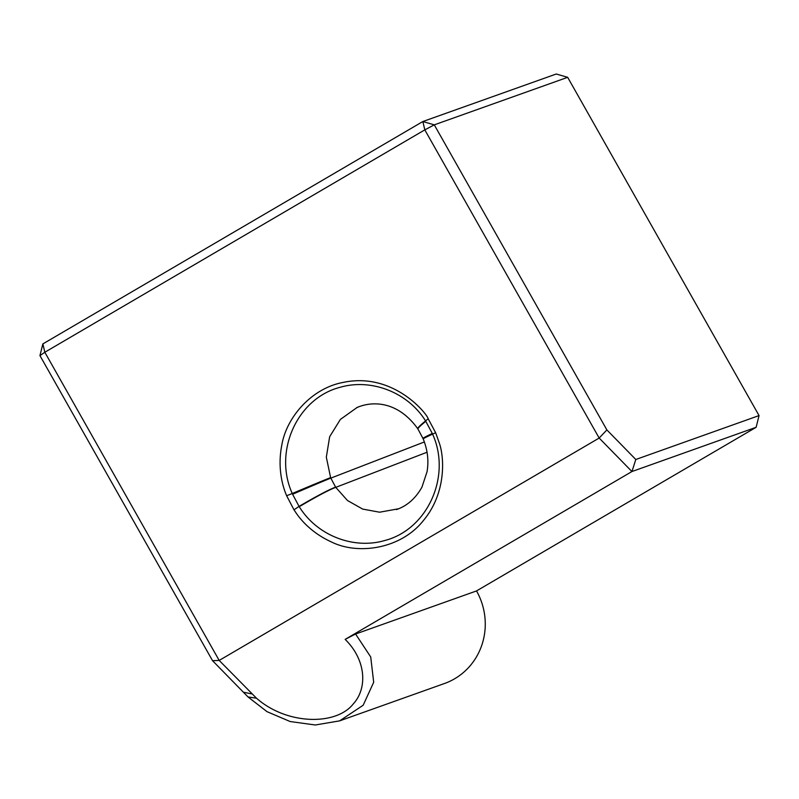 <?xml version="1.0" encoding="UTF-8"?>
<svg xmlns="http://www.w3.org/2000/svg" width="799" height="799" viewBox="0 0 799 799"><rect width="100%" height="100%" fill="white"/><g stroke="black" fill="none" stroke-linecap="round" stroke-linejoin="round"><path stroke-width="1.2" d="M398.651 508.753L379.615 512.209L362.676 509.083L347.505 500.534L335.76 487.36A86.472 5.773 147.3 0 0 299.245 506.706C317.033 535.63 353.717 549.652 384.778 540.514C427.585 529.517 451.695 476.144 432.589 434.127A86.472 1.528 157 0 0 423.13 438.941A86.472 1.528 157 0 0 423.22 438.971M292.594 494.261L299.056 506.406A86.472 5.673 -32.5 0 1 335.62 487.15L330.836 478.122A86.472 0.949 156.3 0 0 292.594 494.261L292.264 493.492A86.472 0.699 -23.1 0 1 330.616 477.602L326.322 457.168L329.657 436.733L340.364 419.435L357.173 407.43M423.021 438.491A86.472 1.758 -23.5 0 1 422.921 438.461A86.472 1.758 -23.5 0 1 432.299 433.448L425.577 420.923C407.67 392.109 370.976 378.197 339.955 387.345C297.218 398.351 273.178 451.525 292.264 493.492L286.651 495.75L293.982 509.822C293.872 508.863 303.68 529.238 331.166 541.832C358.132 555.425 401.188 548.873 423.48 520.439C446.541 492.833 444.424 456.818 439.13 442.556L435.645 432.708L428.154 418.716C427.335 414.262 393.687 371.765 343.33 382.381C311.24 388.234 286.212 417.797 281.757 445.383C276.384 472.848 285.593 493.243 286.651 495.75M424.808 129.867L599.17 438.052L631.939 471.54L756.134 427.295L759.05 415.58L635.804 459.495L606.88 429.922L599.17 438.052L219.186 660.433L44.824 352.249L424.808 129.867L422.861 121.528L434.276 124.854L424.808 129.867M635.804 459.495L631.939 471.54L345.158 639.38L355.585 634.016L476.524 590.93A64.859 62.222 70.4 0 1 444.514 683.495L339.625 720.868L363.155 705.257L373.692 682.276L370.716 656.958L355.585 634.016M42.866 343.91L44.824 352.249L39.95 355.625L42.866 343.91L422.861 121.528L556.254 74.007L567.67 77.323L759.05 415.58M756.134 427.295L476.524 590.93M606.88 429.922L434.276 124.854L567.67 77.323M39.95 355.625L212.554 660.703L219.186 660.433L256.479 698.196L248.03 696.958L267.026 711.669L290.137 721.527L315.265 724.993L339.625 720.868M212.554 660.703L248.03 696.958M345.158 639.38C366.242 660.074 367.64 688.348 353.198 704.019C336.119 725.702 286.931 725.083 256.479 698.196M335.76 487.36L427.046 452.234M299.056 506.406L293.982 509.822M417.927 428.993A86.472 5.034 -32.9 0 1 417.797 428.893A86.472 5.034 -32.9 0 1 425.577 420.923L428.154 418.716M424.389 441.947L330.836 478.122L330.616 477.602M425.827 421.313A86.472 4.894 147.4 0 0 417.977 429.173A86.472 4.894 147.4 0 0 418.137 429.293M435.645 432.708L432.589 434.127L432.299 433.448M243.395 692.224L251.945 693.922M396.414 509.602C407.1 505.917 415.61 498.426 421.952 487.13L427.056 471.67C428.893 460.763 427.605 449.847 423.2 438.911L417.857 428.853C397.562 400.599 372.014 400.878 356.684 407.65M357.193 407.48L359.131 406.631"/></g></svg>
